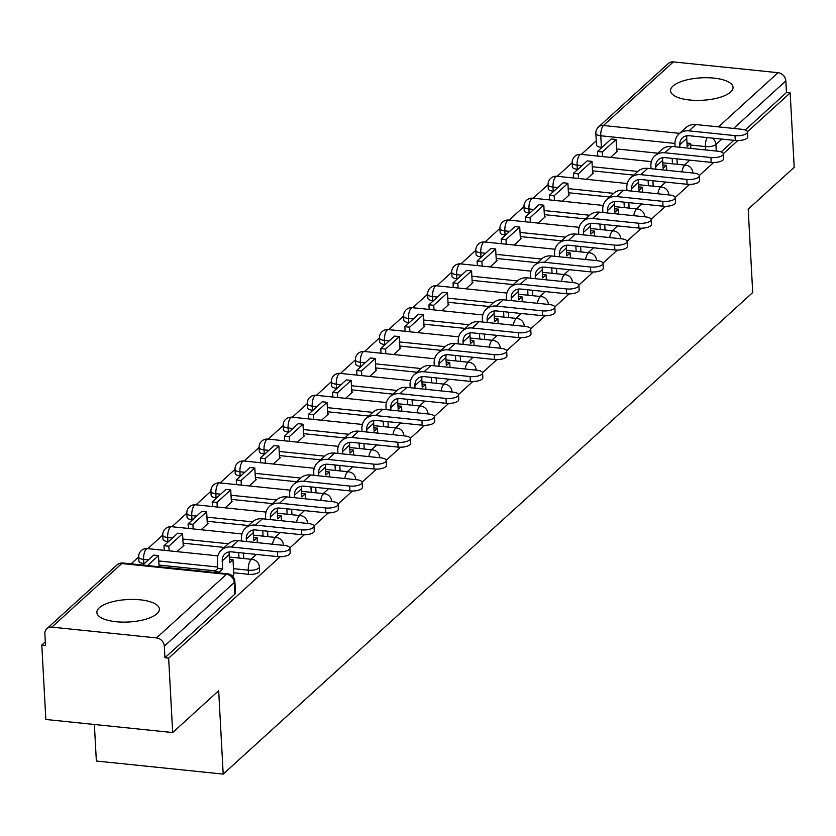 <?xml version="1.0" encoding="UTF-8"?>
<svg xmlns="http://www.w3.org/2000/svg" width="836" height="836" viewBox="0 0 836 836"><rect width="100%" height="100%" fill="white"/><g stroke="black" fill="none" stroke-linecap="round" stroke-linejoin="round"><path stroke-width="1.25" d="M672.938 86.077A31.298 11.234 -3.1 0 0 670.535 90.748A31.298 11.234 -3.1 0 0 695.949 100.383A31.298 11.234 -3.1 0 0 730.633 92.023A31.298 11.234 -3.1 0 0 733.036 87.362A31.298 11.234 -3.1 0 0 707.632 77.727A31.298 11.234 -3.1 0 0 672.938 86.077M99.275 607.793A31.298 11.234 -3.1 0 0 96.861 612.454A31.298 11.234 -3.1 0 0 122.275 622.099A31.298 11.234 -3.1 0 0 156.959 613.739A31.298 11.234 -3.1 0 0 159.373 609.078A31.298 11.234 -3.1 0 0 133.959 599.433A31.298 11.234 -3.1 0 0 99.275 607.793M233.704 572.775L248.48 574.301A8.026 2.884 -3.1 0 0 258.961 572.252A8.026 2.884 -3.1 0 0 259.578 571.061L259.359 566.944A8.026 2.884 176.9 0 1 258.742 568.146A8.026 2.884 176.9 0 1 248.261 570.183L233.484 568.668M596.246 140.824L581.313 154.399M572.169 162.727L557.236 176.302M548.082 184.631L533.149 198.205M523.994 206.534L509.072 220.108M499.918 228.437L484.984 242.012M475.83 250.33L460.897 263.915M451.753 272.233L436.82 285.818M427.666 294.136L412.733 307.721M403.579 316.039L388.656 329.614M379.502 337.943L364.569 351.517M355.415 359.846L340.492 373.42M331.338 381.749L316.405 395.323M307.251 403.652L292.318 417.227M283.174 425.545L268.241 439.13M259.087 447.448L244.154 461.033M235 469.351L220.077 482.936M210.923 491.255L195.99 504.829M186.836 513.158L171.902 526.732M162.759 535.061L147.826 548.635M138.671 556.964L131.085 563.861M45.301 641.87L41.8 645.058L45.499 645.444L44.872 633.845A8.026 6.855 -132.3 0 1 46.868 628.672A8.026 6.855 -132.3 0 1 51.863 627.136L156.52 637.92L226.451 574.322L121.795 563.537L51.863 627.136M94.374 724.478L96.349 761.021L223.191 774.105L218.677 690.714L172.676 732.555L168.642 658.141L280.154 556.724M172.676 732.555L45.834 719.472L41.8 645.058M657.817 153.187L616.581 148.944M601.962 147.429L601.397 147.376L600.77 135.777A8.026 2.884 176.9 0 1 595.849 133.405L596.476 145.004A8.026 2.884 -3.1 0 0 601.397 147.376M223.191 774.105L752.713 292.548L748.199 209.157L794.2 167.315L790.166 92.9L747.457 131.743M289.883 547.883L304.231 534.831M313.96 525.98L328.318 512.928M338.047 504.077L352.405 491.025M362.134 482.173L376.482 469.121M386.211 460.27L400.569 447.218M410.298 438.367L424.646 425.315M434.375 416.474L448.733 403.412M458.462 394.571L472.821 381.509M482.55 372.668L496.897 359.616M506.626 350.765L520.985 337.713M530.714 328.861L545.062 315.809M554.79 306.958L569.149 293.906M578.878 285.055L593.236 272.003M602.965 263.152L617.313 250.1M627.042 241.259L641.4 228.197M651.129 219.356L665.477 206.293M675.206 197.453L689.564 184.401M699.293 175.55L713.641 162.498M723.37 153.646L737.728 140.594M673.388 61.895L603.456 125.494A8.026 6.855 -132.3 0 0 598.461 127.041L668.392 63.442A8.026 6.855 47.7 0 1 673.388 61.895L778.044 72.69A8.026 6.855 47.7 0 1 785.84 80.925L733.6 128.441M790.166 92.9L786.467 92.524L785.84 80.925M164.943 657.754L234.874 594.156A8.026 2.884 -3.1 0 0 235.501 592.964L234.864 581.365A8.026 2.884 176.9 0 1 234.247 582.567L164.316 646.165L164.943 657.754L168.642 658.141M164.316 646.165A8.026 6.855 -132.3 0 0 156.52 637.92M232.502 576.098L233.819 574.823M177.033 551.655L184.024 545.302L183.199 545.218M201.121 529.752L208.101 523.399L207.286 523.315M225.208 507.849L232.189 501.495L231.363 501.412M249.285 485.946L256.265 479.592L255.45 479.509M273.372 464.043L280.353 457.689L279.527 457.605M297.449 442.139L304.429 435.796L303.614 435.702M321.536 420.236L328.517 413.893L327.691 413.81M345.623 398.333L352.604 391.99L351.778 391.906M369.7 376.44L376.681 370.087L375.866 370.003M393.787 354.537L400.768 348.184L399.942 348.1M417.864 332.634L424.845 326.28L424.03 326.197M441.951 310.731L448.932 304.377L448.106 304.294M466.039 288.828L473.019 282.474L472.194 282.39M490.115 266.924L497.096 260.581L496.281 260.487M514.203 245.021L521.183 238.678L520.358 238.594M538.279 223.118L545.26 216.775L544.445 216.691M562.367 201.225L569.347 194.872L568.522 194.788M586.444 179.322L593.435 172.968L592.609 172.885M633.74 175.09L592.494 170.837M577.875 169.332L577.321 169.28L577.091 165.162A8.026 2.884 176.9 0 1 572.169 162.79L572.388 166.897A8.026 2.884 -3.1 0 0 577.321 169.28M609.653 196.993L568.417 192.74M553.798 191.235L553.233 191.183L553.014 187.065A8.026 2.884 176.9 0 1 548.082 184.693L548.312 188.8A8.026 2.884 -3.1 0 0 553.233 191.183M585.576 218.896L544.33 214.643M529.71 213.138L529.146 213.076L528.927 208.969A8.026 2.884 176.9 0 1 524.005 206.596L524.224 210.703A8.026 2.884 -3.1 0 0 529.146 213.076M561.489 240.799L520.253 236.546M505.623 235.041L505.069 234.979L504.839 230.872A8.026 2.884 176.9 0 1 499.918 228.489L500.137 232.607A8.026 2.884 -3.1 0 0 505.069 234.979M537.402 262.703L496.166 258.449M481.546 256.945L480.982 256.882L480.763 252.775A8.026 2.884 176.9 0 1 475.841 250.392L476.06 254.51A8.026 2.884 -3.1 0 0 480.982 256.882M513.325 284.606L472.079 280.353M457.459 278.848L456.905 278.785L456.675 274.668A8.026 2.884 176.9 0 1 451.753 272.296L451.973 276.413A8.026 2.884 -3.1 0 0 456.905 278.785M489.238 306.509L448.002 302.256M433.382 300.741L432.818 300.688L432.599 296.571A8.026 2.884 176.9 0 1 427.666 294.199L427.896 298.316A8.026 2.884 -3.1 0 0 432.818 300.688M465.161 328.402L423.915 324.159M409.295 322.644L408.731 322.591L408.511 318.474A8.026 2.884 176.9 0 1 403.589 316.102L403.809 320.219A8.026 2.884 -3.1 0 0 408.731 322.591M441.074 350.305L399.838 346.052M385.218 344.547L384.654 344.495L384.435 340.377A8.026 2.884 176.9 0 1 379.502 338.005L379.722 342.112A8.026 2.884 -3.1 0 0 384.654 344.495M416.997 372.208L375.751 367.955M361.131 366.45L360.567 366.398L360.347 362.281A8.026 2.884 176.9 0 1 355.425 359.908L355.645 364.015A8.026 2.884 -3.1 0 0 360.567 366.398M392.91 394.111L351.663 389.858M337.044 388.353L336.49 388.291L336.26 384.184A8.026 2.884 176.9 0 1 331.338 381.812L331.558 385.918A8.026 2.884 -3.1 0 0 336.49 388.291M368.822 416.014L327.587 411.761M312.967 410.257L312.403 410.194L312.183 406.087A8.026 2.884 176.9 0 1 307.251 403.704L307.481 407.822A8.026 2.884 -3.1 0 0 312.403 410.194M344.745 437.918L303.499 433.665M288.88 432.16L288.315 432.097L288.096 427.99A8.026 2.884 176.9 0 1 283.174 425.608L283.394 429.725A8.026 2.884 -3.1 0 0 288.315 432.097M320.658 459.821L279.423 455.568M264.803 454.063L264.239 454L264.019 449.883A8.026 2.884 176.9 0 1 259.087 447.511L259.317 451.628A8.026 2.884 -3.1 0 0 264.239 454M296.581 481.724L255.335 477.471M240.716 475.956L240.151 475.903L239.932 471.786A8.026 2.884 176.9 0 1 235.01 469.414L235.229 473.531A8.026 2.884 -3.1 0 0 240.151 475.903M272.494 503.617L231.258 499.374M216.629 497.859L216.075 497.807L215.845 493.689A8.026 2.884 176.9 0 1 210.923 491.317L211.142 495.435A8.026 2.884 -3.1 0 0 216.075 497.807M248.407 525.52L207.171 521.267M192.552 519.762L191.987 519.71L191.768 515.593A8.026 2.884 176.9 0 1 186.836 513.22L187.065 517.327A8.026 2.884 -3.1 0 0 191.987 519.71M224.33 547.423L183.084 543.17M168.464 541.665L167.911 541.613L167.681 537.496A8.026 2.884 176.9 0 1 162.759 535.124L162.978 539.23A8.026 2.884 -3.1 0 0 167.911 541.613M215.207 570.873L159.007 565.073M144.388 563.568L143.823 563.506L143.604 559.399A8.026 2.884 176.9 0 1 138.671 557.027L138.901 561.134A8.026 2.884 -3.1 0 0 143.823 563.506M684.496 165.047L689.836 160.178M250.999 559.274L256.349 554.414M275.086 537.37L280.426 532.511M299.163 515.478L304.513 510.608M323.25 493.574L328.6 488.705M347.327 471.671L352.677 466.801M371.414 449.768L376.764 444.909M395.501 427.865L400.841 423.006M419.578 405.962L424.928 401.102M443.665 384.058L449.005 379.199M467.742 362.155L473.092 357.296M491.829 340.262L497.18 335.393M515.916 318.359L521.256 313.49M539.993 296.456L545.344 291.586M564.081 274.553L569.42 269.694M588.157 252.65L593.508 247.79M612.245 230.746L617.595 225.887M636.332 208.843L641.672 203.984M660.409 186.94L665.759 182.081M610.531 157.419L617.511 151.065L616.696 150.982M786.467 92.524L745.263 129.998M733.893 140.333L721.175 151.901M289.914 548.102L290.176 552.972A9.029 3.24 176.9 0 1 277.688 556.619L277.427 551.75A9.029 3.24 -3.1 0 0 289.914 548.102A9.029 3.24 -3.1 0 0 284.376 545.438L238.333 540.693A16.051 13.71 -132.3 0 0 228.343 543.776L221.394 550.088A16.051 13.71 -132.3 0 0 217.402 560.444L217.841 568.48L214.444 571.563L214.497 572.461M233.819 574.896L232.993 559.566L229.597 562.659L229.158 554.613A10.837 9.248 47.7 0 1 229.388 551.896M232.993 559.566L229.409 559.2M217.841 568.48L222.648 568.971L222.209 560.935A10.837 9.248 47.7 0 1 224.905 553.944A10.837 9.248 47.7 0 1 231.645 551.865L277.688 556.619M222.648 568.971L219.251 572.064L214.444 571.563M219.304 572.953L219.251 572.064M159.091 566.745L158.495 555.606L153.688 555.114L142.737 565.063M158.495 555.606L147.544 565.554M277.427 551.75L231.384 547.005A16.051 13.71 -132.3 0 0 221.394 550.088M314.002 526.199L314.263 531.069A9.029 3.24 176.9 0 1 301.775 534.716L301.514 529.857A9.029 3.24 -3.1 0 0 314.002 526.199A9.029 3.24 -3.1 0 0 308.453 523.535L262.42 518.79A16.051 13.71 -132.3 0 0 252.43 521.873L245.481 528.185A16.051 13.71 -132.3 0 0 241.489 538.541L241.625 541.028M257.342 542.648L257.07 537.663L253.674 540.756L253.245 532.71A10.837 9.248 47.7 0 1 253.475 529.993M257.07 537.663L253.486 537.297M246.432 541.519L246.296 539.032A10.837 9.248 47.7 0 1 248.992 532.051A10.837 9.248 47.7 0 1 255.732 529.961L301.775 534.716M243.788 558.532L243.495 553.087M183.241 546.012L182.572 533.702L177.765 533.211L164.023 545.699L164.274 550.339M182.572 533.702L168.83 546.201L164.023 545.699M169.081 550.83L168.83 546.201M238.688 552.596L238.981 558.04M301.514 529.857L255.471 525.102A16.051 13.71 -132.3 0 0 245.481 528.185M338.078 504.307L338.35 509.166A9.029 3.24 176.9 0 1 325.852 512.813L325.591 507.954A9.029 3.24 -3.1 0 0 338.078 504.307A9.029 3.24 -3.1 0 0 332.54 501.631L286.497 496.887A16.051 13.71 -132.3 0 0 276.507 499.97L269.568 506.282A16.051 13.71 -132.3 0 0 265.566 516.638L265.702 519.125M281.429 520.744L281.157 515.76L277.761 518.853L277.322 510.817A10.837 9.248 47.7 0 1 277.552 508.1M281.157 515.76L277.573 515.394M270.509 519.626L270.373 517.129A10.837 9.248 47.7 0 1 273.069 510.148A10.837 9.248 47.7 0 1 279.82 508.069L325.852 512.813M267.875 536.628L267.572 531.184M207.328 524.109L206.659 511.799L201.852 511.308L188.11 523.796L188.361 528.436M206.659 511.799L192.917 524.297L188.11 523.796M193.168 528.927L192.917 524.297M262.765 530.693L263.058 536.137M325.591 507.954L279.548 503.199A16.051 13.71 -132.3 0 0 269.568 506.282M362.166 482.403L362.427 487.263A9.029 3.24 176.9 0 1 349.939 490.91L349.678 486.05A9.029 3.24 -3.1 0 0 362.166 482.403A9.029 3.24 -3.1 0 0 356.627 479.728L310.584 474.984A16.051 13.71 -132.3 0 0 300.594 478.067L293.645 484.389A16.051 13.71 -132.3 0 0 289.653 494.734L289.789 497.221M305.506 498.841L305.245 493.867L301.848 496.95L301.409 488.914A10.837 9.248 47.7 0 1 301.639 486.197M305.245 493.867L301.66 493.491M294.596 497.723L294.46 495.225A10.837 9.248 47.7 0 1 297.156 488.245A10.837 9.248 47.7 0 1 303.896 486.165L349.939 490.91M291.952 514.725L291.659 509.281M231.405 502.206L230.736 489.896L225.929 489.405L212.198 501.903L212.448 506.532M230.736 489.896L217.005 502.394L212.198 501.903M217.255 507.024L217.005 502.394M286.852 508.79L287.145 514.234M349.678 486.05L303.635 481.296A16.051 13.71 -132.3 0 0 293.645 484.389M386.253 460.5L386.514 465.359A9.029 3.24 176.9 0 1 374.026 469.006L373.755 464.147A9.029 3.24 -3.1 0 0 386.253 460.5A9.029 3.24 -3.1 0 0 380.704 457.825L334.661 453.081A16.051 13.71 -132.3 0 0 324.681 456.163L279.193 451.45M329.593 476.938L329.321 471.964L325.925 475.047L325.486 467.01A10.837 9.248 47.7 0 1 325.716 464.293M329.321 471.964L325.737 471.588M318.683 475.82L318.547 473.322A10.837 9.248 47.7 0 1 321.243 466.342A10.837 9.248 47.7 0 1 327.984 464.262L374.026 469.006M316.039 492.822L315.736 487.388M255.492 480.303L254.823 467.993L250.016 467.502L236.274 480L236.525 484.629M254.823 467.993L241.081 480.491L236.274 480M241.332 485.12L241.081 480.491M310.929 486.886L311.232 492.331M373.755 464.147L327.722 459.403A16.051 13.71 -132.3 0 0 317.732 462.486A16.051 13.71 -132.3 0 0 313.74 472.831L313.876 475.318M410.33 438.597L410.591 443.456A9.029 3.24 176.9 0 1 398.103 447.103L397.842 442.244A9.029 3.24 -3.1 0 0 410.33 438.597A9.029 3.24 -3.1 0 0 404.791 435.922L358.748 431.177A16.051 13.71 -132.3 0 0 348.758 434.26L303.28 429.547M353.68 455.045L353.409 450.061L350.012 453.143L349.573 445.107A10.837 9.248 47.7 0 1 349.803 442.39M353.409 450.061L349.824 449.684M342.76 453.917L342.624 451.43A10.837 9.248 47.7 0 1 345.32 444.438A10.837 9.248 47.7 0 1 352.06 442.359L398.103 447.103M340.116 470.929L339.824 465.485M279.569 458.4L278.91 446.1L274.103 445.598L260.362 458.097L260.613 462.726M278.91 446.1L265.169 458.588L260.362 458.097M265.42 463.228L265.169 458.588M335.017 464.983L335.309 470.428M397.842 442.244L351.799 437.5A16.051 13.71 -132.3 0 0 341.809 440.582A16.051 13.71 -132.3 0 0 337.817 450.928L337.953 453.415M434.417 416.694L434.678 421.553A9.029 3.24 176.9 0 1 422.19 425.2L421.929 420.341A9.029 3.24 -3.1 0 0 434.417 416.694A9.029 3.24 -3.1 0 0 428.868 414.029L382.836 409.274A16.051 13.71 -132.3 0 0 372.846 412.357L327.367 407.644M377.757 433.142L377.485 428.157L374.089 431.24L373.661 423.204A10.837 9.248 47.7 0 1 373.891 420.487M377.485 428.157L373.901 427.792M366.847 432.013L366.711 429.526A10.837 9.248 47.7 0 1 369.407 422.535A10.837 9.248 47.7 0 1 376.148 420.456L422.19 425.2M364.203 449.026L363.911 443.582M303.656 436.496L302.987 424.197L298.18 423.695L284.439 436.193L284.689 440.823M302.987 424.197L289.246 436.685L284.439 436.193M289.496 441.324L289.246 436.685M359.104 443.08L359.396 448.524M421.929 420.341L375.886 415.596A16.051 13.71 -132.3 0 0 365.896 418.679A16.051 13.71 -132.3 0 0 361.904 429.025L362.04 431.522M458.494 394.791L458.755 399.65A9.029 3.24 176.9 0 1 446.267 403.297L446.006 398.438A9.029 3.24 -3.1 0 0 458.494 394.791A9.029 3.24 -3.1 0 0 452.955 392.126L406.913 387.371A16.051 13.71 -132.3 0 0 396.922 390.454L351.444 385.751M401.844 411.239L401.573 406.254L398.176 409.347L397.737 401.301A10.837 9.248 47.7 0 1 397.967 398.584M401.573 406.254L397.988 405.888M390.924 410.11L390.788 407.623A10.837 9.248 47.7 0 1 393.484 400.632A10.837 9.248 47.7 0 1 400.235 398.553L446.267 403.297M388.28 427.123L387.988 421.678M327.743 414.593L327.075 402.294L322.268 401.792L308.526 414.29L308.777 418.92M327.075 402.294L313.333 414.792L308.526 414.29M313.584 419.421L313.333 414.792M383.181 421.177L383.473 426.621M446.006 398.438L399.963 393.693A16.051 13.71 -132.3 0 0 389.984 396.776A16.051 13.71 -132.3 0 0 385.981 407.122L386.117 409.619M482.581 372.887L482.842 377.757A9.029 3.24 176.9 0 1 470.354 381.404L470.093 376.534A9.029 3.24 -3.1 0 0 482.581 372.887A9.029 3.24 -3.1 0 0 477.042 370.223L431 365.478A16.051 13.71 -132.3 0 0 421.01 368.561L414.06 374.873A16.051 13.71 -132.3 0 0 410.068 385.229L410.204 387.716M425.921 389.336L425.649 384.351L422.253 387.444L421.825 379.398A10.837 9.248 47.7 0 1 422.055 376.681M425.649 384.351L422.075 383.985M415.011 388.207L414.875 385.72A10.837 9.248 47.7 0 1 417.572 378.729A10.837 9.248 47.7 0 1 424.312 376.649L470.354 381.404M412.367 405.22L412.075 399.775M351.82 392.701L351.151 380.39L346.344 379.899L332.613 392.387L332.864 397.016M351.151 380.39L337.42 392.889L332.613 392.387M337.671 397.518L337.42 392.889M407.268 399.284L407.56 404.728M470.093 376.534L424.051 371.79A16.051 13.71 -132.3 0 0 414.06 374.873M506.658 350.984L506.929 355.854A9.029 3.24 176.9 0 1 494.442 359.501L494.17 354.642A9.029 3.24 -3.1 0 0 506.658 350.984A9.029 3.24 -3.1 0 0 501.119 348.319L455.077 343.575A16.051 13.71 -132.3 0 0 445.097 346.658L438.148 352.97A16.051 13.71 -132.3 0 0 434.156 363.326L434.281 365.813M450.008 367.432L449.737 362.448L446.34 365.541L445.901 357.495A10.837 9.248 47.7 0 1 446.131 354.777M449.737 362.448L446.152 362.082M439.099 366.304L438.963 363.817A10.837 9.248 47.7 0 1 441.659 356.836A10.837 9.248 47.7 0 1 448.399 354.746L494.442 359.501M436.455 383.316L436.152 377.872M375.907 370.797L375.239 358.487L370.432 357.996L356.69 370.484L356.941 375.124M375.239 358.487L361.497 370.985L356.69 370.484M361.748 375.615L361.497 370.985M431.345 377.381L431.648 382.825M494.17 354.642L448.138 349.887A16.051 13.71 -132.3 0 0 438.148 352.97M530.745 329.091L531.006 333.951A9.029 3.24 176.9 0 1 518.519 337.598L518.257 332.738A9.029 3.24 -3.1 0 0 530.745 329.091A9.029 3.24 -3.1 0 0 525.207 326.416L479.164 321.672A16.051 13.71 -132.3 0 0 469.174 324.755L462.224 331.066A16.051 13.71 -132.3 0 0 458.232 341.422L458.368 343.909M474.085 345.529L473.824 340.545L470.428 343.638L469.989 335.602A10.837 9.248 47.7 0 1 470.219 332.885M473.824 340.545L470.24 340.179M463.175 344.411L463.039 341.914A10.837 9.248 47.7 0 1 465.736 334.933A10.837 9.248 47.7 0 1 472.476 332.853L518.519 337.598M460.531 361.413L460.239 355.969M399.984 348.894L399.326 336.584L394.519 336.093L380.777 348.581L381.028 353.22M399.326 336.584L385.584 349.082L380.777 348.581M385.835 353.712L385.584 349.082M455.432 355.478L455.724 360.922M518.257 332.738L472.215 327.984A16.051 13.71 -132.3 0 0 462.224 331.066M554.832 307.188L555.094 312.047A9.029 3.24 176.9 0 1 542.606 315.695L542.345 310.835A9.029 3.24 -3.1 0 0 554.832 307.188A9.029 3.24 -3.1 0 0 549.283 304.513L503.251 299.769A16.051 13.71 -132.3 0 0 493.261 302.851L486.312 309.174A16.051 13.71 -132.3 0 0 482.32 319.519L482.456 322.006M498.172 323.626L497.901 318.652L494.504 321.735L494.076 313.699A10.837 9.248 47.7 0 1 494.306 310.982M497.901 318.652L494.316 318.276M487.263 322.508L487.127 320.01A10.837 9.248 47.7 0 1 489.823 313.03A10.837 9.248 47.7 0 1 496.563 310.95L542.606 315.695M484.619 339.51L484.326 334.066M424.071 326.991L423.403 314.681L418.596 314.19L404.854 326.688L405.105 331.317M423.403 314.681L409.661 327.179L404.854 326.688M409.912 331.808L409.661 327.179M479.519 333.574L479.812 339.019M542.345 310.835L496.302 306.08A16.051 13.71 -132.3 0 0 486.312 309.174M578.909 285.285L579.17 290.144A9.029 3.24 176.9 0 1 566.683 293.791L566.421 288.932A9.029 3.24 -3.1 0 0 578.909 285.285A9.029 3.24 -3.1 0 0 573.371 282.61L527.328 277.865A16.051 13.71 -132.3 0 0 517.338 280.948L510.388 287.27A16.051 13.71 -132.3 0 0 506.397 297.616L506.532 300.103M522.26 301.723L521.988 296.749L518.592 299.831L518.153 291.795A10.837 9.248 47.7 0 1 518.383 289.078M521.988 296.749L518.404 296.372M511.339 300.605L511.204 298.107A10.837 9.248 47.7 0 1 513.9 291.127A10.837 9.248 47.7 0 1 520.65 289.047L566.683 293.791M508.696 317.607L508.403 312.173M448.159 305.088L447.49 292.778L442.683 292.286L428.941 304.785L429.192 309.414M447.49 292.778L433.748 305.276L428.941 304.785M433.999 309.905L433.748 305.276M503.596 311.671L503.889 317.116M566.421 288.932L520.379 284.188A16.051 13.71 -132.3 0 0 510.388 287.27M602.996 263.382L603.258 268.241A9.029 3.24 176.9 0 1 590.77 271.888L590.509 267.029A9.029 3.24 -3.1 0 0 602.996 263.382A9.029 3.24 -3.1 0 0 597.458 260.707L551.415 255.962A16.051 13.71 -132.3 0 0 541.425 259.045L534.476 265.367A16.051 13.71 -132.3 0 0 530.484 275.713L530.62 278.2M546.336 279.83L546.065 274.845L542.668 277.928L542.24 269.892A10.837 9.248 47.7 0 1 542.47 267.175M546.065 274.845L542.48 274.469M535.427 278.701L535.291 276.214A10.837 9.248 47.7 0 1 537.987 269.223A10.837 9.248 47.7 0 1 544.727 267.144L590.77 271.888M532.783 295.714L532.49 290.27M472.235 283.185L471.567 270.885L466.76 270.383L453.028 282.881L453.279 287.511M471.567 270.885L457.835 283.373L453.028 282.881M458.086 288.012L457.835 283.373M527.683 289.768L527.976 295.212M590.509 267.029L544.466 262.285A16.051 13.71 -132.3 0 0 534.476 265.367M627.073 241.479L627.345 246.338A9.029 3.24 176.9 0 1 614.857 249.985L614.585 245.126A9.029 3.24 -3.1 0 0 627.073 241.479A9.029 3.24 -3.1 0 0 621.535 238.814L575.492 234.059A16.051 13.71 -132.3 0 0 565.502 237.142L558.563 243.464A16.051 13.71 -132.3 0 0 554.561 253.81L554.696 256.307M570.424 257.927L570.152 252.942L566.756 256.025L566.317 247.989A10.837 9.248 47.7 0 1 566.547 245.272M570.152 252.942L566.568 252.576M559.503 256.798L559.378 254.311A10.837 9.248 47.7 0 1 562.074 247.32A10.837 9.248 47.7 0 1 568.814 245.241L614.857 249.985M556.87 273.811L556.567 268.366M496.323 261.281L495.654 248.982L490.847 248.48L477.105 260.978L477.356 265.608M495.654 248.982L481.912 261.469L477.105 260.978M482.163 266.109L481.912 261.469M551.76 267.865L552.063 273.309M614.585 245.126L568.553 240.381A16.051 13.71 -132.3 0 0 558.563 243.464M651.16 219.575L651.422 224.435A9.029 3.24 176.9 0 1 638.934 228.082L638.673 223.222A9.029 3.24 -3.1 0 0 651.16 219.575A9.029 3.24 -3.1 0 0 645.622 216.911L599.579 212.156A16.051 13.71 -132.3 0 0 589.589 215.239L544.111 210.536M594.5 236.024L594.239 231.039L590.843 234.132L590.404 226.086A10.837 9.248 47.7 0 1 590.634 223.369M594.239 231.039L590.655 230.673M583.591 234.895L583.455 232.408A10.837 9.248 47.7 0 1 586.151 225.417A10.837 9.248 47.7 0 1 592.891 223.337L638.934 228.082M580.947 251.908L580.654 246.463M520.4 239.378L519.741 227.078L514.924 226.577L501.192 239.075L501.443 243.704M519.741 227.078L505.999 239.577L501.192 239.075M506.25 244.206L505.999 239.577M575.847 245.962L576.14 251.406M638.673 223.222L592.63 218.478A16.051 13.71 -132.3 0 0 582.64 221.561A16.051 13.71 -132.3 0 0 578.648 231.906L578.784 234.404M675.248 197.672L675.509 202.542A9.029 3.24 176.9 0 1 663.021 206.189L662.76 201.319A9.029 3.24 -3.1 0 0 675.248 197.672A9.029 3.24 -3.1 0 0 669.699 195.007L623.656 190.263A16.051 13.71 -132.3 0 0 613.676 193.346L568.187 188.633M618.588 214.12L618.316 209.136L614.92 212.229L614.491 204.183A10.837 9.248 47.7 0 1 614.721 201.466M618.316 209.136L614.732 208.77M607.678 212.992L607.542 210.505A10.837 9.248 47.7 0 1 610.238 203.514A10.837 9.248 47.7 0 1 616.978 201.434L663.021 206.189M605.034 230.004L604.741 224.56M544.487 217.485L543.818 205.175L539.011 204.674L525.269 217.172L525.52 221.801M543.818 205.175L530.076 217.673L525.269 217.172M530.327 222.303L530.076 217.673M599.934 224.069L600.227 229.513M662.76 201.319L616.717 196.575A16.051 13.71 -132.3 0 0 606.727 199.658A16.051 13.71 -132.3 0 0 602.735 210.014L602.871 212.501M699.324 175.769L699.586 180.639A9.029 3.24 176.9 0 1 687.098 184.286L686.837 179.426A9.029 3.24 -3.1 0 0 699.324 175.769A9.029 3.24 -3.1 0 0 693.786 173.104L647.743 168.36A16.051 13.71 -132.3 0 0 637.753 171.443L592.275 166.73M642.675 192.217L642.403 187.233L639.007 190.326L638.568 182.279A10.837 9.248 47.7 0 1 638.798 179.562M642.403 187.233L638.819 186.867M631.755 191.089L631.619 188.602A10.837 9.248 47.7 0 1 634.315 181.621A10.837 9.248 47.7 0 1 641.055 179.531L687.098 184.286M629.111 208.101L628.818 202.657M568.564 195.582L567.905 183.272L563.098 182.781L549.356 195.269L549.607 199.909M567.905 183.272L554.163 195.77L549.356 195.269M554.414 200.4L554.163 195.77M624.011 202.166L624.304 207.61M686.837 179.426L640.794 174.672A16.051 13.71 -132.3 0 0 630.804 177.754A16.051 13.71 -132.3 0 0 626.812 188.11L626.948 190.598M723.412 153.876L723.673 158.736A9.029 3.24 176.9 0 1 711.185 162.383L710.924 157.523A9.029 3.24 -3.1 0 0 723.412 153.876A9.029 3.24 -3.1 0 0 717.873 151.201L671.83 146.457A16.051 13.71 -132.3 0 0 661.84 149.539L654.891 155.851A16.051 13.71 -132.3 0 0 650.899 166.207L651.035 168.694M666.752 170.314L666.48 165.329L663.084 168.423L662.655 160.387A10.837 9.248 47.7 0 1 662.885 157.67M666.48 165.329L662.896 164.964M655.842 169.196L655.706 166.698A10.837 9.248 47.7 0 1 658.402 159.718A10.837 9.248 47.7 0 1 665.142 157.638L711.185 162.383M653.198 186.198L652.906 180.754M592.651 173.679L591.982 161.369L587.175 160.878L573.433 173.365L573.684 178.005M591.982 161.369L578.251 173.867L573.433 173.365M578.502 178.496L578.251 173.867M648.099 180.262L648.391 185.707M710.924 157.523L664.881 152.769A16.051 13.71 -132.3 0 0 654.891 155.851M747.488 131.973L747.76 136.832A9.029 3.24 176.9 0 1 735.272 140.479L735.001 135.62A9.029 3.24 -3.1 0 0 747.488 131.973A9.029 3.24 -3.1 0 0 741.95 129.298L695.907 124.554A16.051 13.71 -132.3 0 0 685.917 127.636L678.978 133.959A16.051 13.71 -132.3 0 0 674.976 144.304L675.112 146.791M690.839 148.411L690.567 143.437L687.171 146.519L686.732 138.483A10.837 9.248 47.7 0 1 686.962 135.766M690.567 143.437L686.983 143.06M679.919 147.293L679.783 144.795A10.837 9.248 47.7 0 1 682.479 137.815A10.837 9.248 47.7 0 1 689.23 135.735L735.272 140.479M677.285 164.295L676.982 158.85M616.738 151.776L616.069 139.466L611.262 138.975L597.521 151.473L597.771 156.102M616.069 139.466L602.328 151.964L597.521 151.473M602.578 156.593L602.328 151.964M672.175 158.359L672.468 163.804M735.001 135.62L688.958 130.865A16.051 13.71 -132.3 0 0 678.978 133.959M248.48 574.301L248.261 570.183A8.026 3.02 -84.1 0 1 250.936 559.901A8.026 3.02 95.9 0 1 252.169 559.399L229.294 557.037M705.605 149.937L705.427 146.572L690.651 145.046M674.955 143.426L600.77 135.777A8.026 3.02 95.9 0 1 603.456 125.494L679.637 133.352M718.458 126.873L778.044 72.69M581.919 165.664L577.091 165.162A8.026 3.02 95.9 0 1 579.776 154.879A8.026 3.02 95.9 0 1 580.999 154.367A8.026 8.026 0 0 0 572.169 162.79M557.831 187.557L553.014 187.065A8.026 3.02 95.9 0 1 555.689 176.772A8.026 3.02 95.9 0 1 556.922 176.271A8.026 8.026 0 0 0 548.082 184.693M533.755 209.46L528.927 208.969A8.026 3.02 95.9 0 1 531.612 198.675A8.026 3.02 95.9 0 1 532.835 198.174A8.026 8.026 0 0 0 524.005 206.596M565.533 237.121L520.023 232.429M509.667 231.363L504.839 230.872A8.026 3.02 95.9 0 1 507.525 220.579A8.026 3.02 95.9 0 1 508.758 220.077A8.026 8.026 0 0 0 499.918 228.489M541.446 259.024L495.947 254.332M485.58 253.266L480.763 252.775A8.026 3.02 95.9 0 1 483.448 242.482A8.026 3.02 95.9 0 1 484.671 241.98A8.026 8.026 0 0 0 475.841 250.392M517.359 280.927L471.859 276.235M461.503 275.169L456.675 274.668A8.026 3.02 95.9 0 1 459.361 264.385A8.026 3.02 95.9 0 1 460.594 263.883A8.026 8.026 0 0 0 451.753 272.296M493.282 302.831L447.782 298.138M437.416 297.073L432.599 296.571A8.026 3.02 95.9 0 1 435.274 286.288A8.026 3.02 95.9 0 1 436.507 285.787A8.026 8.026 0 0 0 427.666 294.199M469.195 324.734L423.695 320.042M413.339 318.976L408.511 318.474A8.026 3.02 95.9 0 1 411.197 308.191A8.026 3.02 95.9 0 1 412.42 307.69A8.026 8.026 0 0 0 403.589 316.102M445.118 346.637L399.608 341.945M389.252 340.879L384.435 340.377A8.026 3.02 95.9 0 1 387.11 330.095A8.026 3.02 95.9 0 1 388.343 329.583A8.026 8.026 0 0 0 379.502 338.005M421.03 368.54L375.531 363.848M365.175 362.772L360.347 362.281A8.026 3.02 95.9 0 1 363.033 351.987A8.026 3.02 95.9 0 1 364.256 351.486A8.026 8.026 0 0 0 355.425 359.908M341.088 384.675L336.26 384.184A8.026 3.02 95.9 0 1 338.946 373.891A8.026 3.02 95.9 0 1 340.179 373.389A8.026 8.026 0 0 0 331.338 381.812M317.001 406.578L312.183 406.087A8.026 3.02 95.9 0 1 314.858 395.794A8.026 3.02 95.9 0 1 316.092 395.292A8.026 8.026 0 0 0 307.251 403.704M292.924 428.481L288.096 427.99A8.026 3.02 95.9 0 1 290.782 417.697A8.026 3.02 95.9 0 1 292.004 417.195A8.026 8.026 0 0 0 283.174 425.608M268.837 450.385L264.019 449.883A8.026 3.02 95.9 0 1 266.694 439.6A8.026 3.02 95.9 0 1 267.928 439.099A8.026 8.026 0 0 0 259.087 447.511M300.615 478.046L255.116 473.354M244.76 472.288L239.932 471.786A8.026 3.02 95.9 0 1 242.618 461.503A8.026 3.02 95.9 0 1 243.84 461.002A8.026 8.026 0 0 0 235.01 469.414M276.538 499.949L231.029 495.257M220.673 494.191L215.845 493.689A8.026 3.02 95.9 0 1 218.53 483.407A8.026 3.02 95.9 0 1 219.763 482.905A8.026 8.026 0 0 0 210.923 491.317M252.451 521.852L206.952 517.16M196.585 516.094L191.768 515.593A8.026 3.02 95.9 0 1 194.454 505.31A8.026 3.02 95.9 0 1 195.676 504.798A8.026 8.026 0 0 0 186.836 513.22M228.364 543.755L182.865 539.063M172.509 537.987L167.681 537.496A8.026 3.02 95.9 0 1 170.366 527.202A8.026 3.02 95.9 0 1 171.589 526.701A8.026 8.026 0 0 0 162.759 535.124M217.757 567.038L158.777 560.966M148.421 559.89L143.604 559.399A8.026 3.02 95.9 0 1 146.279 549.106A8.026 3.02 95.9 0 1 147.512 548.604A8.026 8.026 0 0 0 138.671 557.027M427.938 413.632A8.026 2.884 176.9 0 1 427.917 413.925L427.938 413.632A8.026 8.026 0 0 0 420.748 406.087A8.026 3.02 95.9 0 0 419.515 406.589A8.026 3.02 -84.1 0 0 417.039 412.806M452.025 391.729A8.026 2.884 176.9 0 1 451.994 392.021L452.025 391.729A8.026 8.026 0 0 0 444.825 384.184A8.026 3.02 95.9 0 0 443.602 384.685A8.026 3.02 -84.1 0 0 441.126 390.903M476.102 369.825A8.026 2.884 176.9 0 1 476.081 370.118L476.102 369.825A8.026 8.026 0 0 0 468.912 362.281A8.026 3.02 95.9 0 0 467.69 362.782A8.026 3.02 -84.1 0 0 465.203 369M253.371 535.134L276.246 537.496A8.026 3.02 95.9 0 0 275.023 537.997A8.026 3.02 -84.1 0 0 272.546 544.215M277.458 513.231L300.333 515.593A8.026 3.02 95.9 0 0 299.1 516.094A8.026 3.02 -84.1 0 0 296.623 522.312M301.535 491.328L324.42 493.689A8.026 3.02 95.9 0 0 323.187 494.191A8.026 3.02 -84.1 0 0 320.71 500.409M325.622 469.435L348.497 471.786A8.026 3.02 95.9 0 0 347.274 472.288A8.026 3.02 -84.1 0 0 344.787 478.505M349.709 447.532L372.584 449.883A8.026 3.02 95.9 0 0 371.351 450.395A8.026 3.02 -84.1 0 0 368.875 456.613M373.786 425.628L396.661 427.99A8.026 3.02 95.9 0 0 395.438 428.492A8.026 3.02 -84.1 0 0 392.962 434.71M470.125 338.016L493 340.377A8.026 3.02 95.9 0 0 491.767 340.879A8.026 3.02 -84.1 0 0 489.29 347.097M494.201 316.112L517.076 318.474A8.026 3.02 95.9 0 0 515.854 318.976A8.026 3.02 -84.1 0 0 513.377 325.194M518.289 294.22L541.164 296.571A8.026 3.02 95.9 0 0 539.931 297.073A8.026 3.02 -84.1 0 0 537.454 303.29M542.365 272.317L565.24 274.668A8.026 3.02 95.9 0 0 564.018 275.18A8.026 3.02 -84.1 0 0 561.541 281.398M566.453 250.413L589.328 252.775A8.026 3.02 95.9 0 0 588.095 253.277A8.026 3.02 -84.1 0 0 585.618 259.494M590.529 228.51L613.415 230.872A8.026 3.02 95.9 0 0 612.182 231.373A8.026 3.02 -84.1 0 0 609.705 237.591M614.617 206.607L637.492 208.969A8.026 3.02 95.9 0 0 636.269 209.47A8.026 3.02 -84.1 0 0 633.792 215.688M638.704 184.704L661.579 187.065A8.026 3.02 95.9 0 0 660.346 187.567A8.026 3.02 -84.1 0 0 657.869 193.785M662.781 162.801L685.656 165.162A8.026 3.02 95.9 0 0 684.433 165.664A8.026 3.02 -84.1 0 0 681.957 171.882M234.874 594.156L234.247 582.567A8.026 6.855 47.7 0 0 226.451 574.322A8.026 3.02 -84.1 0 1 227.674 573.82L123.028 563.025A8.026 8.026 0 0 0 116.8 565.073L46.868 628.672M716.264 151.034L715.909 144.524A8.026 2.884 176.9 0 1 705.427 146.572A8.026 3.02 95.9 0 1 707.141 137.574M721.876 139.1L715.909 144.524A8.026 6.855 47.7 0 0 712.491 138.128M116.8 565.073A8.026 6.855 -132.3 0 1 121.795 563.537A8.026 3.02 -84.1 0 1 123.028 563.025M222.209 560.935L229.158 554.613M231.384 547.005L238.333 540.693M246.296 539.032L253.245 532.71M255.471 525.102L262.42 518.79M270.373 517.129L277.322 510.817M279.548 503.199L286.497 496.887M294.46 495.225L301.409 488.914M303.635 481.296L310.584 474.984M318.547 473.322L325.486 467.01M327.722 459.403L334.661 453.081M342.624 451.43L349.573 445.107M351.799 437.5L358.748 431.177M366.711 429.526L373.661 423.204M375.886 415.596L382.836 409.274M390.788 407.623L397.737 401.301M399.963 393.693L406.913 387.371M414.875 385.72L421.825 379.398M424.051 371.79L431 365.478M438.963 363.817L445.901 357.495M448.138 349.887L455.077 343.575M463.039 341.914L469.989 335.602M472.215 327.984L479.164 321.672M487.127 320.01L494.076 313.699M496.302 306.08L503.251 299.769M511.204 298.107L518.153 291.795M520.379 284.188L527.328 277.865M535.291 276.214L542.24 269.892M544.466 262.285L551.415 255.962M559.378 254.311L566.317 247.989M568.553 240.381L575.492 234.059M583.455 232.408L590.404 226.086M592.63 218.478L599.579 212.156M607.542 210.505L614.491 204.183M616.717 196.575L623.656 190.263M631.619 188.602L638.568 182.279M640.794 174.672L647.743 168.36M655.706 166.698L662.655 160.387M664.881 152.769L671.83 146.457M679.783 144.795L686.732 138.483M688.958 130.865L695.907 124.554M147.512 548.604L217.882 555.867M259.359 566.944A8.026 8.026 0 0 0 252.169 559.399M171.589 526.701L241.97 533.964M283.435 545.041A8.026 8.026 0 0 0 276.246 537.496M195.676 504.798L266.057 512.06M307.523 523.137A8.026 8.026 0 0 0 300.333 515.593M219.763 482.905L290.134 490.157M331.61 501.245A8.026 8.026 0 0 0 324.42 493.689M243.84 461.002L314.221 468.254M355.687 479.341A8.026 8.026 0 0 0 348.497 471.786M267.928 439.099L338.298 446.351M379.774 457.438A8.026 8.026 0 0 0 372.584 449.883M292.004 417.195L362.385 424.448M403.851 435.535A8.026 8.026 0 0 0 396.661 427.99M316.092 395.292L386.462 402.544M397.873 403.725L420.748 406.087M340.179 373.389L410.549 380.652M421.95 381.822L444.825 384.184M364.256 351.486L434.636 358.748M446.037 359.919L468.912 362.281M388.343 329.583L458.713 336.845M500.189 347.922A8.026 8.026 0 0 0 493 340.377M412.42 307.69L482.8 314.942M524.266 326.03A8.026 8.026 0 0 0 517.076 318.474M436.507 285.787L506.877 293.039M548.353 304.126A8.026 8.026 0 0 0 541.164 296.571M460.594 263.883L530.965 271.136M572.43 282.223A8.026 8.026 0 0 0 565.24 274.668M484.671 241.98L555.052 249.232M596.517 260.32A8.026 8.026 0 0 0 589.328 252.775M508.758 220.077L579.129 227.329M620.605 238.417A8.026 8.026 0 0 0 613.415 230.872M532.835 198.174L603.216 205.437M644.681 216.514A8.026 8.026 0 0 0 637.492 208.969M556.922 176.271L627.293 183.533M668.769 194.61A8.026 8.026 0 0 0 661.579 187.065M580.999 154.367L651.38 161.63M692.845 172.707A8.026 8.026 0 0 0 685.656 165.162M598.461 127.041A8.026 8.026 0 0 0 595.849 133.405M234.864 581.365A8.026 8.026 0 0 0 227.674 573.82M317.732 462.486L324.681 456.163M341.809 440.582L348.758 434.26M365.896 418.679L372.846 412.357M389.984 396.776L396.922 390.454M582.64 221.561L589.589 215.239M606.727 199.658L613.676 193.346M630.804 177.754L637.753 171.443"/></g></svg>
